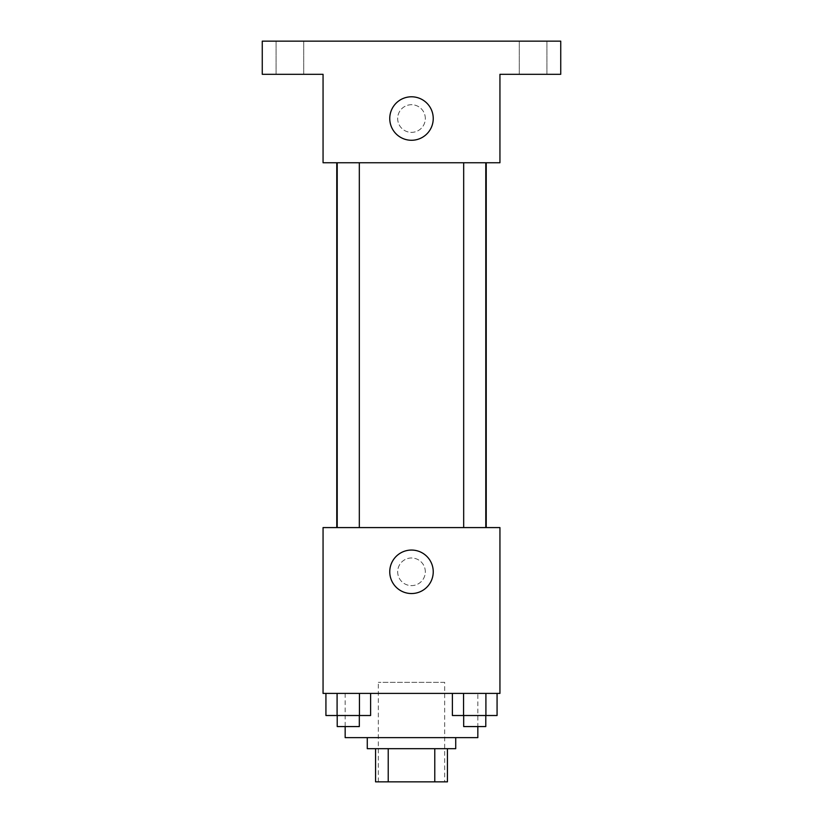 <?xml version="1.0" encoding="UTF-8"?>
<svg xmlns="http://www.w3.org/2000/svg" width="823" height="823" viewBox="0 0 823 823"><rect width="100%" height="100%" fill="white"/><g stroke="black" fill="none" stroke-linecap="round" stroke-linejoin="round"><path stroke-width="0.62" stroke-dasharray="4.12 3.09" d="M444.667 682.349L378.333 682.349L444.667 682.349L444.667 781.85L378.333 781.85L444.667 781.85M388.23 781.85L375.566 781.85L375.566 748.683L388.23 748.683L388.23 781.85L447.434 781.85M434.77 748.683L388.23 748.683L434.77 748.683L434.77 781.85M388.23 748.683L375.566 748.683M367.274 748.683L455.726 748.683M411.5 737.624L367.274 737.624L411.5 737.624M477.834 737.624L345.166 737.624M477.834 693.408L345.166 693.408L477.834 693.408L477.834 726.575M325.929 693.408L325.929 715.516L337.091 715.516L325.929 715.516L337.091 715.516L337.091 693.408L359.435 693.408L325.929 693.408L370.607 693.408L337.091 693.408L337.091 715.516L370.607 715.516L359.435 715.516L370.607 715.516L370.607 693.408L359.435 693.408L370.607 693.408L359.435 693.408L359.435 715.516L337.091 715.516L359.435 715.516L359.435 693.408L370.607 693.408L337.091 693.408L370.607 693.408M323.058 693.408L499.942 693.408L499.942 527.584L323.058 527.584L323.058 693.408M452.393 693.408L452.393 715.516L463.565 715.516L452.393 715.516L463.565 715.516L463.565 693.408L485.909 693.408L452.393 693.408L497.071 693.408L463.565 693.408L463.565 715.516L497.071 715.516L485.909 715.516L497.071 715.516L497.071 693.408L485.909 693.408L497.071 693.408L485.909 693.408L485.909 715.516L463.565 715.516L485.909 715.516L485.909 693.408L497.071 693.408L463.565 693.408L497.071 693.408M425.316 571.8A13.816 13.816 0 0 0 404.587 559.835A13.816 13.816 0 0 0 404.587 583.764A13.816 13.816 0 0 0 425.316 571.8A13.816 13.816 0 0 0 404.587 559.835A13.816 13.816 0 0 0 404.587 583.764A13.816 13.816 0 0 0 425.316 571.8M486.228 527.584L336.772 527.584L486.228 527.584M359.322 527.584L337.214 527.584L359.322 527.584L337.214 527.584L359.322 527.584L359.322 162.759L337.214 162.759L359.322 162.759M485.786 527.584L463.678 527.584L485.786 527.584L463.678 527.584L485.786 527.584L485.786 162.759L463.678 162.759L485.786 162.759M323.058 585.616L323.069 557.984L323.058 585.616M499.942 557.984L499.931 585.616L499.942 557.984M433.237 571.8A21.737 21.737 0 0 1 400.626 590.626A21.737 21.737 0 0 1 400.626 552.974A21.737 21.737 0 0 1 433.237 571.8M486.228 162.759L336.772 162.759L486.228 162.759M323.058 162.759L499.942 162.759L499.942 74.317L560.741 74.317L560.741 41.15L262.259 41.15L262.259 74.317L323.058 74.317L323.058 162.759M425.316 118.533A13.816 13.816 0 0 0 404.587 106.568A13.816 13.816 0 0 0 404.587 130.507A13.816 13.816 0 0 0 425.316 118.533A13.816 13.816 0 0 0 404.587 106.568A13.816 13.816 0 0 0 404.587 130.507A13.816 13.816 0 0 0 425.316 118.533M323.058 132.359L323.069 104.716L323.058 132.359M499.942 104.716L499.931 132.359L499.942 104.716M433.237 118.533A21.737 21.737 0 0 1 400.626 137.359A21.737 21.737 0 0 1 400.626 99.706A21.737 21.737 0 0 1 433.237 118.533M289.891 74.317L303.708 74.317L289.891 74.317M533.109 74.317L519.292 74.317L533.109 74.317M289.891 41.15L303.708 41.15L289.891 41.15M533.109 41.15L519.292 41.15L533.109 41.15M485.786 715.516L463.678 715.516L485.786 715.516L463.678 715.516L485.786 715.516L485.786 726.575L463.678 726.575L485.786 726.575L463.678 726.575L463.678 715.516M359.322 715.516L337.214 715.516L359.322 715.516L337.214 715.516L359.322 715.516L359.322 726.575L337.214 726.575L359.322 726.575L337.214 726.575L337.214 715.516M485.909 693.408L485.909 715.516M463.565 693.408L463.565 715.516M359.435 693.408L359.435 715.516M337.091 693.408L337.091 715.516M378.333 781.85L378.333 682.349M345.166 693.408L345.166 726.575M337.214 162.759L337.214 527.584M463.678 162.759L463.678 527.584M303.708 74.317L303.708 41.15L303.708 74.317M276.075 74.317L276.075 41.15L276.075 74.317M546.925 74.317L546.925 41.15L546.925 74.317M519.292 74.317L519.292 41.15L519.292 74.317"/><path stroke-width="1.23" d="M434.77 748.683L434.77 781.85L375.566 781.85L375.566 748.683M434.77 781.85L447.434 781.85L447.434 748.683L447.434 781.85M455.726 737.624L455.726 748.683L367.274 748.683L367.274 737.624M388.23 748.683L388.23 781.85M345.166 726.575L345.166 737.624L477.834 737.624L477.834 726.575M499.942 693.408L323.058 693.408L323.058 527.584L499.942 527.584L499.942 693.408M433.237 571.8A21.737 21.737 0 0 1 400.626 590.626A21.737 21.737 0 0 1 400.626 552.974A21.737 21.737 0 0 1 433.237 571.8M486.228 162.759L486.228 527.584M463.678 527.584L463.678 162.759M359.322 162.759L359.322 527.584M499.942 162.759L323.058 162.759L323.058 74.317L262.259 74.317L262.259 41.15L560.741 41.15L560.741 74.317L499.942 74.317L499.942 162.759M433.237 118.533A21.737 21.737 0 0 1 400.626 137.359A21.737 21.737 0 0 1 400.626 99.706A21.737 21.737 0 0 1 433.237 118.533M497.071 693.408L497.071 715.516L452.393 715.516L452.393 693.408M485.909 693.408L485.909 715.516M463.565 693.408L463.565 715.516M485.786 715.516L485.786 726.575L463.678 726.575L463.678 715.516M370.607 693.408L370.607 715.516L325.929 715.516L325.929 693.408M359.435 693.408L359.435 715.516M337.091 693.408L337.091 715.516M359.322 715.516L359.322 726.575L337.214 726.575L337.214 715.516M336.772 162.759L336.772 527.584M485.786 527.584L485.786 162.759M337.214 162.759L337.214 527.584"/></g></svg>
